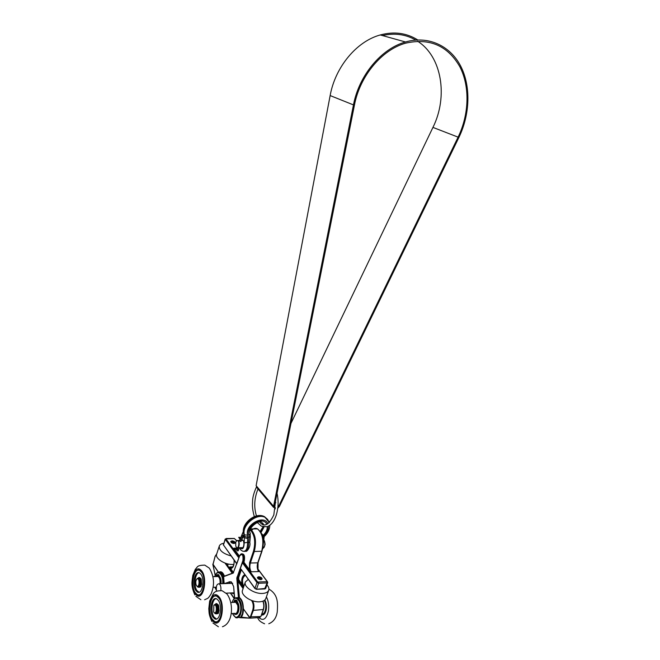 <?xml version="1.0" encoding="UTF-8"?>
<svg xmlns="http://www.w3.org/2000/svg" width="660" height="660" viewBox="0 0 660 660"><rect width="100%" height="100%" fill="white"/><g stroke="black" fill="none" stroke-linecap="round" stroke-linejoin="round"><path stroke-width="0.99" d="M231.652 583.349L229.474 583.25L229.226 582.359L231.33 581.864L233.64 586.55L234.556 598.348M239.852 617.702L241.098 617.331C242.715 615.631 243.466 612.645 243.35 608.371L243.334 608.091C243.193 603.067 241.981 599.635 239.679 597.787L239.357 597.044L238.705 597.118L239.126 598.108L236.635 597.688M224.152 583.621L223.591 575.767L223.938 576.518L233.161 573.144L239.588 556.025C242.245 553.204 243.358 554.705 242.921 560.53L236.8 578.259L238.441 597.878M236.651 564.201L239.258 556.949M238.953 557.626L236.791 563.648M239.101 557.213L238.351 557.221L239.044 556.702L225.959 538.915L234.415 538.535L236.585 540.746M240.281 568.681L242.583 562.501L240.281 568.681L240.52 569.976L240.182 569.374L237.212 578.201L238.235 578.168L238.384 579.752L237.517 580.709L238.012 579.769L238.268 580.569L237.468 581.303L239.365 598.1C241.593 599.89 242.781 603.223 242.913 608.091L242.476 613.66L240.76 617.075L239.761 617.702M257.779 569.035L267.259 581.674L257.68 582.021L243.647 562.947L242.946 563.483L242.583 562.501L243.095 561.742L242.434 562.394M243.095 561.742L243.309 560.711C244.076 557.659 243.697 555.456 242.171 554.078L240.157 554.936M240.463 569.332L240.529 568.829L241.024 569.159L254.941 588.596M232.015 573.35L224.606 576.056M232.914 573.02L232.105 573.094L224.969 563.038M212.949 564.779L215.111 556.52L216.653 554.119L219.277 546.117C219.829 544.615 221.331 543.667 223.798 543.271M262.861 601.186C263.967 604.007 264.074 606.886 263.183 609.84L260.84 616.539L250.396 616.836L250.033 618.156L240.76 617.075M250.272 618.115L242.921 608.388M249.587 617.702L242.913 608.091M260.057 617.529L250.148 618.148M243.375 587.755L238.268 580.569L243.754 586.649L238.796 579.686L238.722 577.409L241.337 569.844M212.858 564.036L218.452 572.121M212.866 564.316L218.303 572.154M241.609 584.735L241.964 584.471C241.213 579.15 242.171 575.891 244.835 574.67M233.541 572.641L230.662 568.598L230.315 568.862L232.832 572.913L226.083 563.426M234.044 559.795C234.407 565.141 233.285 568.07 230.662 568.598L229.738 566.923L230.315 568.862M248.977 569.827L249.332 569.555L244.258 562.683L243.911 562.947L248.977 569.827L251.237 571.791L249.332 569.555L249.579 562.675L253.498 551.158C255.791 541.819 254.677 534.715 250.165 529.848M239.473 556.182L234.77 549.805L234.424 550.06L239.291 556.677M236.66 548.864L234.77 549.805L233.83 548.179L234.424 550.06M233.986 543.477C231.957 543.238 230.885 542.553 230.761 541.431C232.724 540.515 234.226 541.002 235.249 542.899L233.986 543.477M257.755 569.332L258.621 571.577L257.92 569.572M260.849 579.645C258.679 579.406 257.532 578.639 257.416 577.368C259.52 576.361 261.079 576.914 262.111 579.01L260.849 579.645M233.582 572.715L224.037 576.271L233.161 573.144M224.087 576.238L223.591 575.767M230.257 581.707L224.251 583.613M216.826 576.551L218.13 576.51C219.763 577.789 220.374 580.206 219.962 583.77M200.846 579.298L201.424 583.341M200.261 586.41L200.261 585.643L200.17 586.41M198.313 578.234L199.155 578.275C201.556 579.307 200.764 587.788 198.363 586.74M196.482 585.56L196.144 584.867C195.5 582.499 195.723 580.577 196.795 579.101C200.12 576.477 199.501 589.545 196.482 585.56M196.837 586.03L197.521 586.699C199.972 588.192 200.97 579.389 198.47 578.3L196.746 579.158M234.366 602.349L235.793 602.275C239.299 603.71 238.136 615.318 234.679 613.363L231.148 613.561M218.229 605.632L218.831 609.782M215.482 604.403L216.381 604.453C218.938 605.509 218.254 614.279 215.688 613.28M264.223 600.493C267.275 604.51 265.567 614.641 261.979 613.858M213.659 612.018L213.857 605.402C217.412 602.349 217 616.357 213.659 612.018M214.013 612.488L214.797 613.239C217.429 614.79 218.361 605.616 215.68 604.486L213.807 605.459M218.708 574.67L217.486 574.769L218.708 574.67L219.409 576.32C220.786 577.979 221.323 580.445 221.026 583.729M218.097 574.876L218.889 574.984M218.237 575.124L218.542 576.007L219.202 575.883M218.542 576.007L219.409 576.32M216.109 576.37L216.381 575.314M216.348 575.413L217.536 574.629M216.472 575.124L217.14 574.67L216.496 574.984M217.833 576.518L217.486 574.769M217.066 574.835L217.124 576.543M216.529 575.908L216.777 575.454L216.529 575.908M217.676 575.735L217.932 575.281L217.676 575.735M236.923 600.41L235.645 600.311L236.923 600.41L237.55 602.341C240.248 605.657 238.912 614.938 235.81 614.369M236.28 600.625L237.088 600.79M236.412 600.922L236.676 601.928L237.361 601.821M236.676 601.928L236.899 602.53L237.55 602.341M233.508 602.39L233.937 601.837M233.83 602.027L234.11 601.4M234.085 601.499L234.448 600.46M234.391 600.592L235.818 600.097M234.539 600.336L235.364 600.022M237.616 605.055L235.595 602.085L235.645 600.311M235.183 600.237L235.141 602.011L234.217 602.357M234.547 601.161L234.729 601.639L234.547 601.161M235.785 601.367L235.958 601.846L235.785 601.367M235.62 602.192L235.208 602.308M200.871 578.523L200.244 578.135M200.384 584.661L200.945 585.511L201.605 584.463L201.275 579.381L200.797 578.391L199.221 577.549M199.114 587.317L200.384 586.979M201.094 585.932L201.267 585.503M198.932 572.698C194.989 573.499 193.545 585.791 196.862 590.477L199.056 592.251M194.857 593.521C189.544 585.766 193.355 565.471 200.029 569.365L202.059 571.345C207.496 578.837 203.742 599.569 197.068 595.708L194.857 593.521M201.036 574.39L199.543 572.929C194.692 570.1 191.928 584.909 195.805 590.518L197.389 592.086C202.24 594.899 204.98 579.868 201.036 574.39M201.696 572.36L199.848 570.553C194.056 566.866 190.13 585.428 195.154 592.523L197.15 594.487C202.925 598.174 206.836 579.224 201.696 572.36M197.926 570.256L199.51 569.143M199.658 595.823L198.033 594.784M199.625 594.561L201.267 594.643M201.127 570.19L199.493 570.389M218.212 604.725L217.528 604.288M219.037 610.723L218.691 605.764L218.138 604.626L216.373 603.685M216.447 613.866L218.212 613.511L218.608 612.67L217.627 611.622M218.485 612.496L218.666 612.084M216.01 598.636C211.876 599.494 210.49 612.043 213.997 617.026L216.505 619.022M211.91 620.169C206.283 611.919 210.094 591.145 217.206 595.171L219.508 597.407C225.266 605.368 221.529 626.604 214.426 622.628L211.91 620.169M218.435 600.534L216.736 598.884C211.571 595.963 208.799 611.119 212.908 617.092L214.714 618.849C219.879 621.753 222.61 606.358 218.435 600.534M219.128 598.447L217.024 596.409C210.862 592.614 206.893 611.589 212.223 619.146L214.5 621.357C220.638 625.152 224.582 605.748 219.128 598.447M214.805 596.137L216.546 594.908M217.198 622.735L215.374 621.654M217.148 621.423L218.963 621.423M218.353 596.013L216.546 596.203M261.863 614.188L263.142 614.938M265.477 612.216L263.818 613.156M261.566 615.021C263.885 615.293 265.452 613.453 266.26 609.502C266.797 606.045 266.335 602.861 264.883 599.965M258.91 617.628C263.2 621.291 266.368 619.105 268.397 611.061C269.173 605.641 268.504 600.913 266.401 596.871M197.447 586.658L198.074 587.202L200.293 586.971L200.755 586.096L200.194 585.238M200.384 586.913L201.185 586.08L200.252 585.09M200.252 586.979L200.813 586.897M201.176 584.48L200.887 582.731C200.887 580.082 200.31 578.358 199.163 577.549L197.125 578.622M200.887 582.731L201.316 582.714C201.316 580.074 200.739 578.341 199.584 577.541L198.8 577.426M200.962 583.217L201.316 582.714M201.143 584.067L201.382 583.209M200.945 585.511L201.605 584.463M200.632 584.76L200.78 584.051L200.632 584.76M198.858 587.309L199.914 586.938M200.755 586.096L201.185 586.08M214.681 613.173L215.358 613.75L217.676 613.586L218.171 612.694L217.569 611.779M217.775 613.536L218.212 613.511M217.767 611.185L218.369 612.101L218.295 609.196C218.287 606.391 217.643 604.552 216.381 603.694L214.162 604.923M218.295 609.196L218.732 609.172C218.716 606.367 218.08 604.535 216.818 603.669L215.968 603.553M218.369 609.708L218.732 609.172M218.575 610.607L219.013 610.582L218.806 609.691M218.608 611.036L219.013 610.582M218.369 612.101L219.046 611.011M217.478 612.934L217.627 612.199L217.478 612.934M218.031 611.3L218.179 610.566L218.031 611.3M216.208 613.858L217.231 613.528M218.171 612.694L218.608 612.67M233.863 564.391L232.708 564.465C224.903 564.869 214.838 558.335 216.653 554.128M231.289 556C223.08 553.723 219.079 550.432 219.277 546.117M234.242 542.149L233.599 542.949L234.415 543.444L235.249 542.899C235.133 541.778 234.061 541.093 232.031 540.845L230.761 541.431C230.777 542.388 231.701 543.064 233.524 543.452L233.599 542.949L231.66 541.72L234.242 542.149M266.945 584.851C268.653 586.781 269.247 588.571 268.727 590.221L265.823 598.521C265.039 600.485 262.952 601.582 259.57 601.813C251.328 602.481 240.397 595.056 242.5 590.32L245.338 582.005L248.251 579.373M268.727 590.221C267.952 592.152 265.873 593.233 262.482 593.439C254.232 594.058 243.26 586.666 245.338 582.005M261.038 578.143L260.411 579.059L261.286 579.595L262.111 579.01C261.995 577.739 260.849 576.972 258.687 576.733L257.416 577.368C257.425 578.465 258.406 579.216 260.362 579.629L260.411 579.059L258.357 577.69L261.038 578.143M231.99 592.919L232.832 593.654L234.184 593.604M226.215 593.167L234.127 592.82M220.844 590.238C221.149 587.062 220.58 584.917 219.128 583.795C216.761 583.861 215.886 586.294 216.521 591.104M266.805 524.386C263.266 515.163 244.662 526.639 249.035 535.425L249.051 537.322L250.33 536.753L250.115 532.81M268.933 521.351L265.023 517.324C256.484 512.762 241.263 525.682 244.431 534.889L244.382 537.727L247.673 538.568L247.657 535.153C244.315 525.014 264.313 513.909 267.877 523.809M265.361 535.458L262.779 537.892M263.802 538.04L262.878 538.469M243.787 533.998L244.027 535.738L243.911 534.212C240.743 525.005 255.948 512.102 264.487 516.664L267.853 519.618M244.547 536.423L247.813 537.298L250.346 536.687L249.81 542.545M243.655 535.582L243.672 536.803L244.027 535.738M240.512 547.668L241.148 548.262C243.804 549.953 245.091 541.126 242.377 539.831L241.552 539.698M241.189 540.788L240.85 541.58L239.53 540.647L239.968 540.49M236.255 547.074L236.89 547.709C239.151 549.169 240.265 541.571 237.946 540.466L236.297 541.117M235.785 542.14L236.495 540.886C240.603 538.238 238.524 552.535 235.752 546.034L235.785 542.14M241.89 535.161L243.004 535.351L241.89 535.161L239.877 541.183M237.633 547.808L236.849 548.807L236.948 550.407L237.666 547.8M239.968 539.261L238.697 537.314L239.984 539.014L239.861 541.167M238.697 537.314L239.761 537.306L240.743 538.601M417.747 39.938C406.552 32.926 394.061 31.259 380.267 34.955L405.504 41.976C428.084 35.417 450.021 45.631 460.564 65.868C471.108 86.179 470.052 114.469 458.848 137.552L279.518 506.253L278.726 506.113L458.106 137.148C469.12 114.452 470.151 86.633 459.797 66.668C447.678 45.68 429.643 37.834 405.71 43.147C381.736 49.723 359.89 76.098 354.453 105.031L274.461 506.187L275.401 508.002M277.876 507.276L278.66 506.253L278.025 505.51M275.748 502.846L275.245 502.252M279.296 506.212L278.66 506.253M405.504 41.976C381.142 48.708 358.974 75.512 353.463 104.907L273.57 506.294L275.269 508.918M277.761 508.274L279.452 506.393M380.267 34.955C356.548 41.357 335.214 67.163 330.149 95.568L256.121 485.653L257.268 488.095L273.578 507.416M290.953 423.448L432.943 127.396C448.156 97.012 442.084 56.603 417.524 41.167M415.734 40.062C405.677 34.287 394.589 32.785 382.453 35.557M278.726 506.113L278.041 505.304M275.748 502.623L275.278 502.07M234.712 598.232L233.64 586.55M229.061 581.79L229.226 582.359M243.647 562.947L243.482 561.214L243.647 562.947M242.946 563.483L256.963 582.565L254.966 588.357L241.024 569.159M241.065 569.522L240.52 569.976L241.015 569.44M241.172 570.141L240.785 569.976L238.326 577.236L236.94 577.096M224.631 575.908L223.831 575.759L221.273 572.319L219.458 572.154M224.21 575.569C222.841 572.294 221.158 571.131 219.153 572.096M219.409 572.17L218.006 572.253M215.218 575.231L212.924 564.663M223.451 583.646C223.707 577.954 222.544 574.192 219.978 572.352C217.627 571.651 215.87 573.07 214.69 576.617M239.679 597.787L239.126 598.108M239.357 597.044L237.88 581.237L243.095 588.58M237.517 580.709L237.468 581.303M232.386 613.495L235.678 617.62C237.757 618.412 239.431 617.125 240.71 613.759C242.368 606.433 241.346 601.161 237.649 597.927L235.496 597.844M238.293 597.168L238.705 597.118L237.212 578.201L236.8 578.259M250.412 618.04L253.374 610.376L263.389 609.51C264.256 606.589 264.099 603.809 262.936 601.161M263.026 601.12C264.19 603.908 264.33 606.771 263.431 609.708L261.046 616.201M252.046 600.608L251.831 600.889C253.382 603.553 253.679 606.622 252.73 610.096L253.374 610.376C254.364 606.886 254.116 603.702 252.632 600.806M239.918 617.702L249.959 618.156M252.73 610.096L250.396 616.836M251.485 600.402L251.831 600.889M238.796 579.686L238.384 579.752L238.639 580.561L238.986 580.297M232.947 566.849L229.738 566.923L231.866 567.922M234.374 598.488L230.579 592.977M238.648 578.102L238.722 577.409M244.258 562.683L243.746 561.214L244.307 560.86C245.05 555.877 244.126 553.558 241.552 553.921M244.134 561.38L244.307 560.86M241.808 553.963L242.698 554.062C244.225 555.431 244.629 557.642 243.919 560.695L242.921 560.53M236.973 548.146L233.83 548.179L235.925 549.128M240.57 538.37L243.391 531.655M251.798 530.178C253.621 528.28 255.535 527.851 257.54 528.891C262.746 533.569 264.115 541.068 261.665 551.389L257.738 562.848L250.371 563.013C249.455 566.379 249.744 569.308 251.237 571.791L258.621 571.577C257.111 569.11 256.814 566.197 257.738 562.848L257.994 562.485M243.763 586.616C241.725 581.386 242.236 577.615 245.289 575.297M258.002 569.844L258.052 562.699L261.979 551.24L254.29 551.496L250.371 563.013L249.579 562.675M250.437 529.015C255.445 533.857 256.724 541.348 254.29 551.496L253.498 551.158M250.486 528.891L257.54 528.891C263.01 533.593 264.495 541.043 261.979 551.24L261.921 551.034M236.684 540.655L234.333 538.461L226.149 538.502L225.274 539.418L225.959 538.915M236.437 563.095L223.451 544.945L225.274 539.418L238.351 557.221M258.489 582.367L258.58 583.267L267.094 582.953L267.003 582.062M264.635 588.868L267.094 582.953L267.721 582.64L267.465 581.724L257.714 568.714M257.68 582.021L256.963 582.565L258.58 583.267L256.575 589.058L254.966 588.357L256.121 589.207M264.924 588.951L265.716 588.39L256.237 589.306M236.725 563.821L223.451 544.945L225.184 539.055M236.783 563.665L236.462 562.856M232.188 602.456C235.174 591.979 243.532 603.537 239.918 613.412C237.517 618.461 235.042 618.486 232.493 613.486M216.265 589.751L214.896 587.227M214.797 576.609C217.157 568.549 223.748 574.315 222.626 583.671M228.921 583.448L229.474 583.25M231.256 583.184L230.72 583.382M201.366 583.118L201.135 580.346M218.773 609.527L218.559 606.862M220.605 583.745C220.91 580.462 220.374 577.995 218.988 576.337L218.295 574.687L217.651 574.571M218.782 576.51C220.135 578.135 220.654 580.544 220.341 583.754M236.899 602.53C240.215 606.672 237.138 617.504 233.822 613.412L234.77 614.229C238.095 616.176 240.108 606.037 237.13 602.365L236.173 600.245L236.593 600.22M233.822 601.969L233.491 602.39M234.77 602.324L235.306 602.209M235.934 602.349L236.742 603.05M262.399 536.258L263.175 535.367L261.319 533.28M249.035 535.425L250.33 533.346C246.749 528.85 259.165 519.346 261.558 522.266L263.818 524.758M264.058 527.002L261.013 532.653M263.175 535.367C266.013 532.669 267.407 529.749 267.341 526.622M260.576 531.894L263.439 526.903M263.439 524.683L262.82 523.141M249.051 537.322L248.605 542.223L249.793 542.438C250.932 546.645 246.914 552.148 245.751 551.306M241.816 538.923L243.672 536.803L244.382 537.727L244.192 542.85L248.605 542.223C248.779 548.171 247.376 551.24 244.39 551.438M239.514 547.684C240.727 550.226 240.199 549.673 242.847 551.257C246.081 551.719 247.64 548.707 247.541 542.231L247.673 538.568M268.43 526.16C268.546 529.246 267.308 532.224 264.709 535.087L262.639 537.223M269.8 525.31C269.75 528.916 268.282 532.282 265.402 535.417L264.709 535.087M269.404 522.58L264.487 516.664C255.362 511.558 240.669 524.032 243.68 533.56L244.431 534.889L247.657 535.153M244.192 542.85C243.936 548.501 242.542 550.11 240.017 547.676M263.596 539.558C265.485 543.411 265.18 546.463 262.672 548.724M263.95 547.618C265.238 545.077 265.238 542.553 263.959 540.045M238.747 547.742L237.707 547.784M238.664 548.163L237.6 548.179M238.557 549.664L237.493 549.673M236.957 548.361L236.849 548.807L237.559 548.798M239.77 541.084L239.984 539.014L240.603 539.005M256.121 485.653L273.57 506.294M330.149 95.568L353.463 104.907M458.106 137.148L432.943 127.396M238.466 597.894L237.6 597.63M233.269 572.888L239.563 555.926C240.644 553.971 241.511 553.352 242.171 554.07L241.84 553.946M215.185 575.306L212.899 564.745M240.479 617.331L238.194 617.471M212.891 564.712L215.077 556.372L216.777 553.748M234.209 598.636L230.323 592.985M233.929 559.647C235.183 565.141 231.041 569.935 230.686 567.806L232.122 567.765M237.171 547.825L234.712 548.996L236.189 548.971M240.487 538.263L243.375 531.366M264.742 588.959L256.41 589.297M223.443 545.193L223.361 544.574M237.649 597.927C235.141 597.193 233.277 598.702 232.072 602.456M214.797 587.227L216.307 590.065M265.716 588.39L267.721 582.64M196.795 579.101L197.2 578.548M198.47 578.3L199.155 578.275M213.155 587.293L216.307 587.169M213.023 576.667L218.13 576.51M213.857 605.402L214.244 604.824M215.68 604.486L216.381 604.453M230.81 602.522L235.793 602.275M217.594 574.588L218.278 574.687M216.249 587.631L215.894 587.185M216.48 575.017L216.026 576.576M234.77 614.229L233.747 613.412M233.425 602.39L233.854 601.887M234.564 600.196L233.846 601.904M235.306 600.039L234.597 600.163M235.934 602.357L236.923 603.413M204.608 599.75C208.543 597.919 207.826 598.884 211.035 594.066C214.83 585.065 214.261 576.419 209.335 568.144L204.79 565.125C196.367 565.307 197.785 567.064 195.352 569.225L192.802 575.404C191.977 581.938 190.724 585.717 194.865 594.85M200.896 599.742L195.871 596.318M198.454 592.045L197.389 592.086M199.163 595.617L197.068 595.708M201.424 570.512L199.856 570.553M222.436 626.728C232.996 623.329 234.02 603.487 226.99 594L222.04 590.683C215.102 590.783 215.259 591.855 213.576 593.216L209.657 601.004L208.791 608.735C209.203 613.008 208.543 613.965 211.91 621.505M218.394 626.769L212.916 622.999M215.803 618.791L214.714 618.849M216.571 622.495L214.426 622.628M218.683 596.335L217.033 596.409M261.624 614.872L262.771 614.807M264.594 623.791C258.308 621.052 258.72 619.179 257.515 617.711M268.917 589.099C278.396 594.693 277.786 603.314 277.274 611.721C276.383 617.859 273.553 621.868 268.777 623.741M199.163 577.549L199.584 577.541M216.381 603.694L216.818 603.669M227.675 565.661L228.228 564.003M232.683 583.308L219.128 583.795M260.197 531.325L263.043 526.812M263.29 524.642L263.084 523.619M264.132 537.141L262.729 548.46M243.606 535.689L243.796 535.128M242.459 536.992L243.598 535.697M240.95 537.966L240.587 538.395M239.992 539.344L239.514 540.449M241.148 548.262L242.327 548.254M237.897 547.701L242.979 547.643M237.946 540.466L239.984 540.449M241.304 540.441L243.012 540.424M263.596 539.517L264.833 542.297C264.33 543.939 266.706 543.155 262.787 548.691M237.394 547.849L236.89 548.435C235.438 549.334 238.111 552.783 238.639 549.706L238.879 547.693M240.925 541.58L243.004 535.351M275.674 500.107L273.817 514.94C268.752 525.22 264.049 527.596 259.71 522.052M256.476 515.93C253.745 507.169 254.257 498.184 258.01 488.969M277.035 493.276C278.734 500.94 278.404 508.423 276.053 515.716C273.859 521.804 270.806 525.484 266.879 526.771L261.352 526.168L257.293 522.555M256.327 487.245C253.869 492.83 252.615 497.442 252.574 501.08C252.458 504.578 251.889 507.796 254.306 516.615M274.461 506.987L275.278 507.952"/></g></svg>
